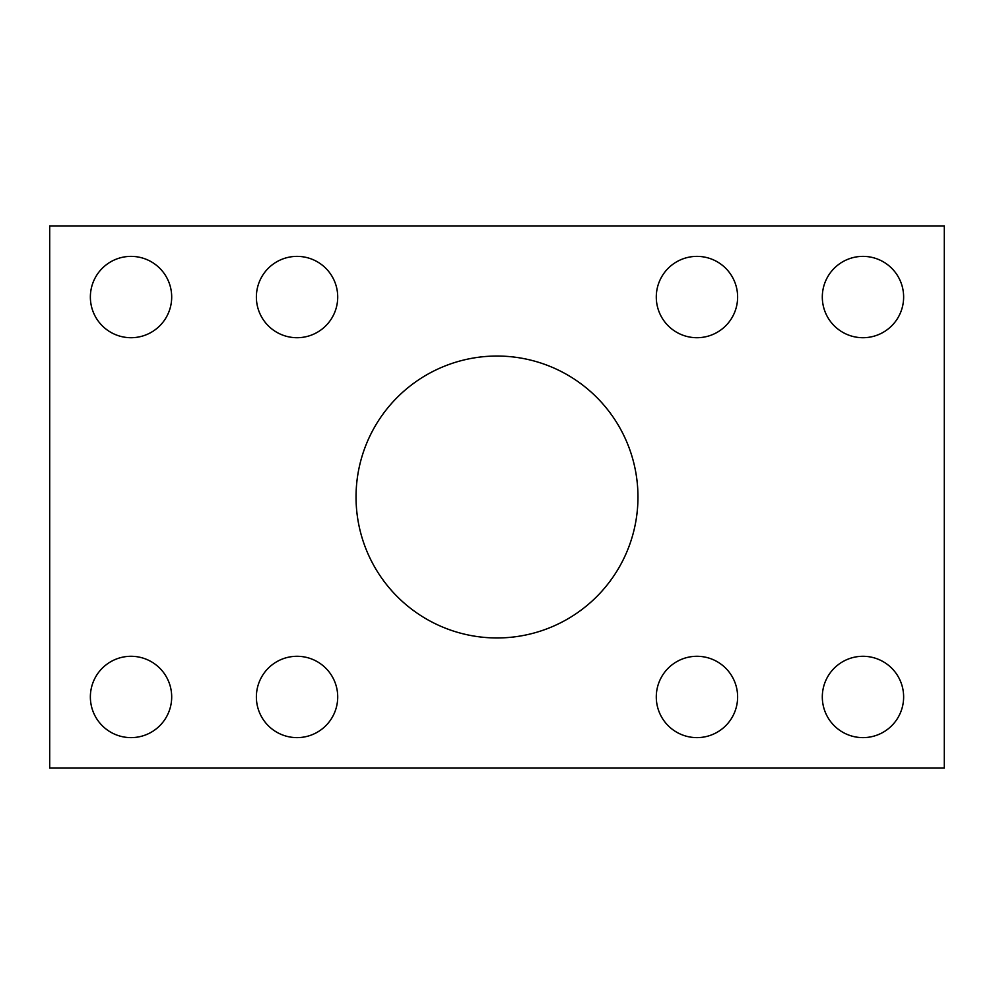 <?xml version="1.0" encoding="UTF-8"?>
<svg xmlns="http://www.w3.org/2000/svg" width="994" height="994" viewBox="0 0 994 994"><rect width="100%" height="100%" fill="white"/><g stroke="black" fill="none" stroke-linecap="round" stroke-linejoin="round"><path stroke-width="1.49" d="M356.038 497A140.962 140.962 0 0 0 497 637.962A140.962 140.962 0 0 0 637.962 497A140.962 140.962 0 0 0 497 356.038A140.962 140.962 0 0 0 356.038 497M90.367 696.956A40.667 40.667 0 0 0 131.022 737.623A40.667 40.667 0 0 0 171.689 696.956A40.667 40.667 0 0 0 131.022 656.288A40.667 40.667 0 0 0 90.367 696.956M822.311 696.956A40.667 40.667 0 0 0 862.978 737.623A40.667 40.667 0 0 0 903.633 696.956A40.667 40.667 0 0 0 862.978 656.288A40.667 40.667 0 0 0 822.311 696.956M822.311 297.044A40.667 40.667 0 0 0 862.978 337.712A40.667 40.667 0 0 0 903.633 297.044A40.667 40.667 0 0 0 862.978 256.377A40.667 40.667 0 0 0 822.311 297.044M90.367 297.044A40.667 40.667 0 0 0 131.022 337.712A40.667 40.667 0 0 0 171.689 297.044A40.667 40.667 0 0 0 131.022 256.377A40.667 40.667 0 0 0 90.367 297.044M656.288 297.044A40.667 40.667 0 0 0 696.956 337.712A40.667 40.667 0 0 0 737.623 297.044A40.667 40.667 0 0 0 696.956 256.377A40.667 40.667 0 0 0 656.288 297.044M656.288 696.956A40.667 40.667 0 0 0 696.956 737.623A40.667 40.667 0 0 0 737.623 696.956A40.667 40.667 0 0 0 696.956 656.288A40.667 40.667 0 0 0 656.288 696.956M256.377 696.956A40.667 40.667 0 0 0 297.044 737.623A40.667 40.667 0 0 0 337.712 696.956A40.667 40.667 0 0 0 297.044 656.288A40.667 40.667 0 0 0 256.377 696.956M256.377 297.044A40.667 40.667 0 0 0 297.044 337.712A40.667 40.667 0 0 0 337.712 297.044A40.667 40.667 0 0 0 297.044 256.377A40.667 40.667 0 0 0 256.377 297.044M944.3 768.089L944.3 225.911L49.7 225.911L49.7 768.089L944.3 768.089"/></g></svg>
